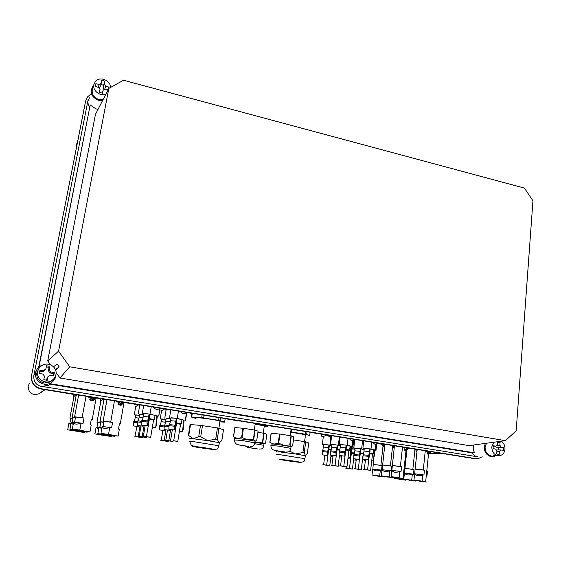 <?xml version="1.0" encoding="UTF-8"?>
<svg xmlns="http://www.w3.org/2000/svg" width="561" height="561" viewBox="0 0 561 561"><rect width="100%" height="100%" fill="white"/><g stroke="black" fill="none" stroke-linecap="round" stroke-linejoin="round"><path stroke-width="0.84" d="M45.097 389.671L73.659 394.383M96.134 397.994L100.503 398.696M124.03 402.475L135.243 404.278M136.021 404.404L137.122 404.579M137.305 404.607L139.261 404.923M159.913 408.24L160.993 408.415M161.638 408.513L162.711 408.688M162.872 408.717L165.628 409.158M166.203 409.25L166.61 409.313M186.729 412.545L191.869 413.373M225.15 418.716L239.687 421.052M267.948 425.589L275.809 426.851M310.1 432.363L321.656 434.214M44.957 389.776L38.997 393.801L44.607 389.586M85.496 101.569L31.626 375.232C30.974 382.392 34.214 386.908 41.339 388.78L475.819 458.625L478.358 458.603L482.158 456.759M31.465 375.625C30.82 382.7 34.025 387.167 41.079 389.025L473.905 458.561M76.156 143.195L76.415 147.438M29.319 383.493L28.183 386.192C28.478 393.058 32.082 395.589 38.997 393.801M90.426 94.557L87.649 96.773L85.665 100.889L31.626 375.232M108.834 88.414L58.575 351.158L69.746 366.81L505.37 440.658L516.183 430.806L532.95 200.782L524.416 188.089L123.532 80.251L108.834 88.414L95.44 114.402L47.72 360.877L50.511 364.776M38.947 367.076L90.195 104.97L96.008 108.904L98.112 109.213M38.667 367.336L90.195 104.97M88.021 100.209L33.877 375.484L88.021 100.209C87.607 102.537 88.14 104.746 89.613 106.849M34.004 375.295L36.332 370.674M55.707 370.365L59.193 366.915L57.25 364.201L53.66 366.628L55.413 369.566M56.079 372.567L59.964 377.995L69.746 366.81M47.72 360.877L58.575 351.158M59.964 377.995L469.143 445.623L505.37 440.658M43.646 364.685L40.434 365.982C37.91 367.581 36.339 369.804 35.722 372.651C33.793 380.575 43.73 387.286 50.82 382.918C53.554 381.312 55.244 379.005 55.89 375.996L56.051 373.71M473.856 444.978C472.993 447.678 473.246 450.301 474.613 452.839L472.194 452.867C473.498 455.055 475.272 456.359 477.502 456.773L41.97 386.41L48.639 385.232L52.32 381.901M33.814 375.575C33.387 382.076 36.486 385.814 43.12 386.781M485.314 443.407C483.14 449.999 485.027 454.438 490.98 456.731L493.245 456.689L495.538 455.735M475.069 456.542L478.091 456.773M474.613 452.839L50.567 383.773M477.502 456.773L41.97 386.41M472.194 452.867L50.16 384.194M55.602 369.341L59.193 366.915M87.565 102.109L89.43 97.824M93.596 85.447L93.014 86.029C89.423 92.313 91.345 97.144 98.799 100.517L102.46 100.791M38.611 369.04L36.851 372.841C36.367 378.219 38.8 381.613 44.158 383.037L50.287 381.95L53.085 379.545M37.734 371.508C35.995 378.661 44.978 384.727 51.374 380.765C53.835 379.32 55.357 377.244 55.932 374.531C57.664 367.273 48.407 361.228 42.005 365.477C39.719 366.922 38.295 368.928 37.734 371.508M50.132 375.274L53.723 375.87L54.354 372.567L50.771 371.971L49.235 369.825L49.908 366.354L46.5 365.779L45.827 369.257L43.583 370.772L39.971 370.169L39.326 373.486L42.938 374.082L44.48 376.235L43.8 379.727L47.222 380.288L47.895 376.796L49.803 375.667M46.619 380.302L47.117 377.728L47.895 376.796M43.583 370.772L42.853 371.775L39.586 371.228M42.853 371.775L45.827 369.257M50.771 371.971L49.964 372.96L48.442 370.835L49.109 367.399L46.297 366.824M49.109 367.399L49.908 366.354M48.442 370.835L49.235 369.825M54.354 372.567L53.505 373.549L49.964 372.96M53.253 375.793L53.505 373.549M486.436 443.253L485.097 447.124C485.132 451.787 487.116 454.676 491.057 455.784M493.771 442.25L491.78 446.977C492.102 452.888 494.795 455.798 499.844 455.707C502.831 454.894 504.542 452.713 504.984 449.172C505.089 445.672 503.806 443.029 501.141 441.234M500.896 449.943L503.498 450.378L503.715 447.51L501.113 447.075L499.865 445.259L500.096 442.236L497.628 441.823L497.39 444.845L495.896 446.205L493.28 445.771L493.056 448.646L495.672 449.081L496.927 450.897L496.688 453.933L497.916 454.305L499.171 454.34L499.402 451.31L500.896 449.943L496.113 450.02M496.892 451.346L499.402 451.31M499.171 454.34L498.245 454.347M495.896 446.205L493.154 446.268M497.586 442.32L500.096 442.236M496.562 445.343L499.865 445.259M495.58 446.212L496.043 447.187L501.113 447.075M503.715 447.51L496.043 447.187M498.526 449.985L498.624 447.615M92.642 88.582L92.235 89.921C91.843 94.606 94.094 97.824 98.981 99.578L103.021 99.69M110.545 87.467C110.713 80.412 99.886 75.973 95.489 81.352L93.855 84.613C92.411 90.51 100.026 96.611 105.833 94.248M108.911 88.372L108.967 87.13L105.706 86.261L104.29 84.234L104.865 81.247L103.35 80.665L101.765 80.419L101.183 83.407L99.157 84.529L95.875 83.652L95.321 86.499L98.603 87.369L100.026 89.402L99.444 92.411L102.558 93.231L103.133 90.223L105.159 89.101L108.084 89.879M102.137 93.203L103.133 90.223M95.37 85.279L95.875 83.652M99.157 84.529L98.28 87.285M98.75 87.775L99.9 87.383L101.183 83.407M104.255 89.851L102.972 88.196L103.547 85.23L100.847 84.445M103.547 85.23L104.865 81.247M102.972 88.196L104.29 84.234M104.556 89.662L105.706 86.261M108.967 87.13L108.014 89.858M148.686 416.963L143.336 416.374L143.77 413.436L149.128 414.018L147.648 421.171L147.192 420.918L146.954 421.977L147.178 425.757L149.31 417.16L149.752 414.158L149.128 414.018M157.353 416.052L149.983 414.074L143.742 413.66M155.229 415.392L149.731 414.291M156.771 415.771L157.375 415.911L156.449 423.078L156.94 423.036L155.727 427.545L156.771 415.771M147.192 420.918L141.828 420.315L141.505 425.07L147.178 425.757M143.336 416.374L142.34 420.371M143.665 405.505L142.347 413.247M160.116 408.149L158.791 416.101M151.218 406.718L149.983 414.074M152.943 406.991C154.892 409.032 156.617 409.789 158.104 409.271L159.008 408.794M154.513 419.635L148.96 418.548M141.596 421.367L146.954 421.977M141.505 425.07L146.863 425.694M148.805 419.186L153.707 420.126M152.529 427.145L155.418 427.482M152.529 427.173L155.727 427.545M156.456 422.98L156.94 423.036M148.805 419.2L149.352 419.256L146.435 436.619L150.825 437.37L142.964 436.255L143.357 436.241L145.166 425.526M146.435 436.619L143.357 436.241M145.965 436.738L148.889 437.082L145.965 436.738M175.958 421.248L170.558 420.652L170.979 417.735L176.371 418.324L174.969 425.42L174.541 425.175L174.317 426.22L174.52 429.964L176.54 421.437L176.967 418.464L176.371 418.324M184.141 420.273L177.255 418.387L170.951 417.966M182.178 419.635L176.946 418.59M183.587 420.007L184.162 420.14L183.279 427.251L183.742 427.202L182.584 431.675L183.587 420.007M174.541 425.175L169.134 424.558L168.819 429.277L174.52 429.964M170.558 420.652L169.611 424.614M170.817 409.867L169.562 417.545M186.827 412.489L185.572 420.329M178.44 411.094L177.255 418.387M180.095 411.353C181.967 413.366 183.601 414.102 184.983 413.576L185.719 413.169M181.484 423.843L176.217 422.812M168.91 425.603L174.317 426.22M168.819 429.277L174.219 429.901M173.728 440.722L177.949 441.444L173.728 440.722L176.512 423.506L176.063 423.457L180.705 424.326L181.526 423.821M179.583 431.297L182.297 431.612M179.576 431.325L182.584 431.675M183.286 427.145L183.742 427.202M170.621 440.343L172.346 429.712M173.09 440.813L176.035 441.156L173.09 440.813M143.062 417.475L139.184 417.04L139.612 414.179L143.595 414.614M143.616 414.502L139.584 414.383M141.603 421.318L137.711 420.876L137.389 425.511L142.901 426.185L143.125 425.287M139.184 417.04L138.202 420.932M142.613 425.231L142.901 426.185M140.208 404.951L139.647 405.673L138.223 413.997M137.473 421.907L141.568 422.37M137.389 425.511L142.592 426.115M138.953 405.883L139.64 405.687M144.114 425.399L142.185 436.76L146.477 437.489L138.826 436.409L139.198 436.395L140.972 425.953M142.185 436.76L139.198 436.395M141.758 436.872L144.605 437.215L141.758 436.872M170.306 421.711L165.747 421.199L166.161 418.359L170.817 418.871M170.832 418.787L166.126 418.576M168.924 425.533L164.345 425.014L164.036 429.607L169.576 430.28L169.78 429.417M165.747 421.199L164.815 425.063M169.303 429.361L169.576 430.28M166.722 409.207L166.133 409.923L164.773 418.176M164.128 426.03L168.882 426.577M164.036 429.607L169.282 430.217M165.313 410.105L166.133 409.937M170.642 429.516L168.812 440.757L172.949 441.458L165.369 440.385L165.797 440.385L167.494 430.035M168.812 440.757L165.797 440.385M168.223 440.841L171.091 441.184L168.223 440.841M138.918 418.085L135.243 417.672L135.664 414.881L139.444 415.294M139.458 415.196L135.629 415.077M137.494 421.837L133.791 421.416L133.483 425.932L138.847 426.584L139.058 425.736M135.243 417.672L134.282 421.472M138.567 425.68L138.847 426.584M138.637 404.867L135.699 406.592L134.31 414.705M133.567 422.412L137.452 422.861M133.483 425.932L138.546 426.521M135.047 406.788L135.699 406.606M140.04 425.848L138.153 436.9L142.361 437.601L134.892 436.549L136.982 426.367M138.153 436.9L135.25 436.535M137.761 437.005L140.538 437.335L137.761 437.005M165.502 422.209L161.175 421.725L161.575 418.955L166 419.439M166.014 419.355L161.547 419.158M164.149 425.939L159.801 425.441L159.492 429.915L164.885 430.575L165.081 429.754M161.175 421.725L160.257 425.49M164.618 429.698L164.885 430.575M164.562 409.032L161.561 410.729L160.229 418.772M159.583 426.43L164.1 426.956M159.492 429.915L164.597 430.518M160.79 410.904L161.561 410.736M165.944 429.852L164.149 440.792L168.202 441.472L160.811 440.427L161.217 440.427L162.879 430.343M164.149 440.792L161.217 440.427M163.602 440.869L166.393 441.205L163.602 440.869M345.892 447.937L340.275 447.285L340.576 444.529L346.193 445.168L344.77 452.685L344.868 456.198L346.27 448.085L346.579 445.266L346.193 445.168M351.242 446.612L352.617 446.703L351.88 446.36L347.217 445.252L339.202 444.347L340.541 444.859M350.113 446.156L346.565 445.385M350.218 446.346L351.256 446.521L350.821 454.179L350.113 457.446L350.884 446.423M344.931 451.689L339.3 451.03L339.047 455.476L344.868 456.198M340.275 447.285L339.608 451.065M340.099 437.061L339.202 444.347M353.437 439.915L352.617 446.703M348.058 438.344L347.217 445.252M349.328 438.548C350.632 440.217 351.663 440.89 352.434 440.567L352.687 440.399M349.755 450.125L346.046 449.389M349.882 449.116L350.513 449.186M339.139 452.019L344.77 452.685M339.047 455.476L344.678 456.149M345.941 449.985L348.914 450.609M348.122 457.18L349.924 457.397M348.122 457.201L350.113 457.446M345.394 453.148L343.795 466.275L347.063 466.85L339.756 465.819L340.562 465.868L341.789 455.827M343.795 466.275L340.562 465.868M342.189 466.205L345.281 466.577L342.189 466.205M337.07 447.79L331.614 447.159L331.916 444.466L337.371 445.09L335.955 452.425L336.06 455.855L337.449 447.937L337.75 445.189L337.371 445.09M340.457 445.609L333.83 444.564L330.576 444.291L331.881 444.775M340.443 445.743L337.743 445.301M336.116 451.458L330.646 450.813L330.401 455.146L336.06 455.855M331.614 447.159L330.955 450.848M332.301 435.813L331.558 436.458L330.576 444.291M338.711 436.837L339.335 437.307L338.36 445.175M339.973 438.078L339.335 437.321M339.861 449.634L337.224 449.207M330.492 451.78L335.955 452.425M330.401 455.146L335.864 455.805M330.17 436.682L331.558 436.465M337.126 449.789L339.756 450.231M339.307 456.815L340.836 456.998L339.3 456.829M336.691 452.25L335.029 465.686L338.248 466.247L331.116 465.237L331.888 465.293L333.108 455.497M335.029 465.686L331.888 465.293M333.507 465.623L336.516 465.981L333.507 465.623M328.669 447.657L323.367 447.04L323.669 444.41L328.963 445.02L327.561 452.18L327.666 455.525L329.048 447.797L329.349 445.118L328.963 445.02M331.803 445.483L325.506 444.508L322.358 444.235L323.634 444.698M331.789 445.616L329.335 445.224M327.715 451.233L322.407 450.602L322.161 454.838L327.666 455.525M323.367 447.04L322.715 450.637M330.71 437.285L326.705 435.07L323.332 436.591L322.358 444.235M330.885 437.475L329.924 445.104M331.214 449.41L328.83 449.031M322.252 451.549L327.561 452.18M322.161 454.838L327.47 455.483M322.007 436.795L323.332 436.598M328.725 449.599L331.109 449.992M330.906 456.458L332.196 456.619L330.899 456.479M328.395 451.444L326.677 465.125L329.854 465.672L322.891 464.69L323.627 464.739L324.833 455.181M326.677 465.125L323.627 464.739M325.24 465.069L328.164 465.42L325.24 465.069M369.65 451.668L364.005 451.009L364.292 448.274L369.937 448.919L368.598 456.388L368.682 459.866L370.001 451.808L369.937 448.919M374.629 450.301L375.996 450.392L375.253 450.027L370.975 449.01L362.925 448.092L364.25 448.625M373.64 449.866L370.281 449.13M373.731 450.055L374.643 450.21L373.556 461.051L374.292 450.118M368.745 455.399L363.086 454.733L362.841 459.136L368.682 459.866M364.005 451.009L363.381 454.761M363.773 440.869L362.925 448.092M376.754 443.765L375.996 450.392M371.775 442.152L370.975 449.01M376.094 444.2L375.863 444.347C375.169 444.628 374.215 443.961 372.995 442.349M373.303 453.807L369.79 453.106M373.409 452.804L373.942 452.86M362.939 455.714L368.598 456.388M362.841 459.136L368.5 459.824M369.692 453.695L372.609 454.256L373.338 453.786M371.726 460.805L373.381 461.009M371.726 460.826L373.556 461.051M368.865 458.751L367.574 469.852L370.709 470.399L363.472 469.375L364.32 469.438L365.492 459.48M367.574 469.852L364.32 469.438M365.835 469.76L368.956 470.132L365.835 469.76M360.33 451.437L354.847 450.799L355.134 448.127L360.611 448.751L359.285 456.037L359.37 459.431L360.681 451.577L360.968 448.849L360.611 448.751M364.173 449.389L357.119 448.239L353.802 447.944L355.099 448.449M364.159 449.522L360.961 448.954M359.433 455.076L353.935 454.424L353.696 458.73L359.37 459.431M354.847 450.799L354.229 454.459M355.499 439.536L354.734 440.175L353.802 447.944M363.605 442.32L362.546 441.044L361.621 448.842M361.929 440.567L362.995 441.107M363.612 453.372L360.471 452.832M364.51 459.361L364.25 460.595L364.159 459.319M353.788 455.385L359.285 456.037M353.696 458.73L359.187 459.389M353.409 440.161L354.734 440.182M360.379 453.407L363.163 453.996M359.678 457.594L358.304 469.178L361.403 469.718L354.335 468.723L355.148 468.779L356.305 459.066M358.304 469.178L355.148 468.779M356.663 469.094L359.692 469.459L356.663 469.094M350.99 448.512L351.733 448.597L350.674 454.859M350.758 451.135L351.452 451.212M355.022 449.165L351.004 448.435M350.394 456.156L350.492 459.024L351.803 451.353L352.091 448.688L351.733 448.597M355.008 449.291L352.077 448.793M354.503 442.117L353.626 441.065L352.708 448.681M353.325 440.834L353.907 441.107M354.468 453.057L351.593 452.58M353.542 459.943L355.358 460.16L355.288 458.94M347.939 458.695L350.316 458.982M347.939 458.716L350.492 459.024M351.502 453.141L354.363 453.66M353.542 459.922L355.204 460.125M350.913 456.563L349.475 468.54L352.532 469.073L345.716 468.14L346.403 468.155L346.565 466.822M349.475 468.54L346.403 468.155M347.918 468.463L350.863 468.814L347.918 468.463M86.422 431.29L75.875 429.782L86.422 431.29M83.491 431.128L89.409 431.865L83.512 431.044M88.007 396.627L89.045 397.511L89.984 396.879M92.242 397.244L89.774 399.916L90.321 396.936M89.774 399.916L91.029 400.547L93.799 397.497M94.788 397.651L91.983 400.764L92.214 399.516M91.983 400.764L93.147 400.694L95.749 397.805M96.155 397.875L92.2 419.691M91.261 419.656L92.186 419.698L91.289 419.474L90.328 424.782L91.233 424.993L89.977 431.921L72.306 429.165L89.963 431.921M78.638 395.056L74.599 416.809L75.553 417.04L74.578 422.293M86.036 396.248L82.095 417.672L74.613 416.809M75.553 417.04L84.038 418.015L83.049 423.408L80.931 423.043C76.64 424.712 74.206 424.425 73.631 422.181L72.306 429.165M81.1 423.071L79.809 430.091M80.931 423.043L73.631 422.181M78.842 429.957L72.867 429.221L78.842 429.957M84.038 418.015L82.095 417.672M76.149 396.129L75.77 395.708M76.023 394.804L75.616 394.762L75.728 395.659M75.994 394.635L76.226 395.526M76.289 394.678L72.173 417.475M83.687 431.577L73.414 430.105L83.687 431.577M80.861 431.416L86.611 432.131L80.882 431.332M76.359 395.323L76.759 394.755M87.264 431.654L87.144 432.187L69.936 429.509L87.151 432.194M75.419 417.763L72.187 417.475L73.112 417.7L72.159 422.819M73.161 424.572L71.198 422.706L69.957 429.509M73.456 422.973L71.226 422.706M76.282 430.28L70.476 429.565L76.282 430.28M75.384 417.966L73.112 417.7M73.757 397.3L73.393 396.886M73.638 396.01L73.246 395.975L73.351 396.844M73.246 395.975L73.358 395.358M73.835 396.718L73.4 395.372M73.912 394.299L73.961 396.529L69.873 418.113L70.791 418.331L69.859 423.317M81.1 431.844L71.086 430.413L81.1 431.844M78.365 431.69L83.961 432.384L78.386 431.612M73.961 396.529L75.644 395.056M84.592 431.928L84.494 432.447L67.685 429.831L84.487 432.447M72.979 418.387L69.887 418.113M70.77 425.014L68.919 423.211L67.685 429.831M71.058 423.464L68.947 423.204M73.863 430.589L68.211 429.887L73.863 430.589M72.944 418.583L70.791 418.331M114.774 435.511L104.36 434.032L114.774 435.511M111.583 435.315L117.558 436.058L111.611 435.231M116.358 401.178L117.361 402.048L118.301 401.431M120.517 401.788L118.055 404.432L118.581 401.473M118.055 404.432L119.248 405.049L122.01 402.027M122.95 402.174L120.152 405.259L120.356 404.102M120.152 405.259L121.246 405.175L123.841 402.321M124.051 402.349L120.264 423.997L119.437 423.786L118.518 429.053L119.346 429.249L118.147 436.121M119.409 423.962L120.25 423.997M110.713 435.196L118.133 436.121L108.575 434.382L100.945 433.429L110.713 435.196M106.997 399.614L103.14 421.178L104.009 421.402L103.084 426.612M114.465 400.813L110.699 422.054L103.154 421.178M104.009 421.402L112.572 422.391L111.625 427.734L109.584 427.391C105.37 429.046 102.915 428.751 102.214 426.507L100.945 433.429M109.753 427.412L108.518 434.375M109.584 427.391L102.214 426.507M107.558 434.242L101.527 433.492L107.558 434.242M112.572 422.391L110.699 422.054M103.645 399.229L103.147 399.18L103.266 400.07M103.89 399.979L99.984 421.732L100.84 421.942L99.928 427.019M103.61 399.067L103.855 399.958M103.932 399.123L103.897 399.944M111.323 435.687L101.176 434.242L111.323 435.687M108.252 435.49L114.051 436.213L108.273 435.413M103.995 399.762L104.416 399.201M114.717 435.75L114.619 436.276L97.838 433.66L114.612 436.276M103.883 422.103L99.998 421.725M101.765 428.842L99.052 426.914L97.838 433.66M102.046 427.272L99.08 426.914M104.262 434.445L98.406 433.716L104.262 434.445M103.855 422.293L100.84 421.942M100.286 401.22L100.636 401.592M100.573 400.316L100.096 400.266L100.216 401.136M100.096 400.266L100.314 399.684L100.784 401.031M100.868 398.626L100.917 400.842L96.99 422.251M108.049 435.848L98.154 434.438L108.049 435.848M105.082 435.659L110.727 436.36L105.103 435.581M100.917 400.842L103.154 399.257M111.366 435.925L111.281 436.423M104.255 435.546L111.267 436.423L102.102 434.775L94.893 433.877L104.255 435.546M100.721 422.608L97.004 422.251L97.838 422.454L96.941 427.405M98.645 429.186L96.078 427.307L94.893 433.877M98.918 427.643L96.106 427.307M101.134 434.642L95.44 433.933L101.134 434.642M100.692 422.791L97.838 422.454M392.658 445.504L394.152 448.435M394.341 446.717L393.149 445.588M394.397 446.212L393.745 445.679M402.076 478.33L392.707 477.039L402.076 478.33M396.613 477.769L403.015 478.589L396.641 477.713M403.696 447.341L404.306 448.078L405.245 447.531M407.083 447.825L404.705 450.188L404.972 447.692M404.705 450.188L405.33 450.672L407.994 447.973M408.457 448.043L406.066 450.588L405.757 450.806L405.806 450.336M405.757 450.806L406.22 450.637M408.724 448.085L406.22 450.644M406.816 450.217L403.752 478.673L391.024 476.668L403.752 478.673M404.201 467.432L404.846 467.509M394.439 445.792L391.858 470.363M402.489 447.089L400.379 466.479L392.293 465.49M392.391 465.581L401.571 466.703L401.045 471.577L399.713 471.338C396.192 472.881 393.556 472.551 391.802 470.356L391.024 476.668M399.853 471.359L399.159 477.706M399.713 471.338L391.802 470.356M398.24 477.579L391.76 476.752L398.24 477.579M401.571 466.703L400.379 466.479M382.819 444.277L384.404 448.225M382.763 444.27L382.714 443.912M384.587 446.577L382.974 445.006L382.756 443.912M384.643 446.1L382.974 445.006M384.404 444.284L383.107 444.144L383.31 444.964M384.362 444.172L384.706 444.992M384.867 444.256L382.139 469.69M392.118 477.467L382.981 476.205L392.118 477.467M386.88 476.927L393.093 477.727L386.901 476.871M384.937 444.838L385.554 444.368M392.013 445.406L392.623 445.876M393.857 477.32L393.801 477.811L381.284 475.84L393.773 477.804M392.623 445.862L390.4 465.889L382.546 464.929M382.665 465.02L391.578 466.114L391.052 470.875L389.734 470.637C386.291 472.138 383.731 471.822 382.055 469.676L381.284 475.84M389.867 470.658L389.18 476.85M389.734 470.637L382.055 469.676M388.282 476.731L381.999 475.924L388.282 476.731M391.578 466.114L390.4 465.889M382.623 476.647L373.703 475.412L382.623 476.647M377.581 476.121L383.626 476.899L377.609 476.072M376.726 444.003C378.85 443.12 380.961 443.695 383.044 445.736L380.884 465.335L373.226 464.396L372.862 469.045M384.362 476.52L384.313 476.983L371.999 475.048L384.313 476.983M374.846 450.322L374.103 456.794M373.682 460.434L373.226 464.396M373.388 464.487L382.048 465.553L381.529 470.202L380.225 469.971C376.852 471.436 374.362 471.121 372.756 469.038L371.999 475.055M380.358 469.992L379.671 476.037M380.225 469.971L372.756 469.038M378.794 475.917L372.686 475.132L378.794 475.917M382.048 465.553L380.884 465.335M414.348 448.989L414.979 449.494L415.287 449.165L416.907 452.187M417.096 450.427L415.813 449.228M417.153 449.901L416.437 449.326M424.81 481.724L415.505 480.44L424.81 481.724M419.2 481.128L425.617 481.955L419.221 481.079M426.437 450.988L427.012 451.717L427.959 451.177M429.761 451.465L427.391 453.814L427.643 451.36M427.391 453.814L427.98 454.291L430.638 451.605M431.065 451.675L428.415 453.975M428.373 454.41L431.171 451.696M431.283 451.71L428.8 454.242M427.44 471.051L427.005 475.812M426.788 470.889L427.447 470.974M426.332 482.039L413.969 480.083L426.332 482.039M417.195 449.452L413.969 480.083M425.28 450.749L423.289 469.992L415.14 468.989M415.21 469.08L424.432 470.209L423.934 475.048L422.65 474.816C419.186 476.345 416.535 476.016 414.705 473.821L422.65 474.816M422.791 474.837L422.138 481.135M421.22 481.008L414.719 480.174L421.22 481.008M424.432 470.209L423.289 469.992M414.404 480.784L405.323 479.536L414.404 480.784M409.011 480.216L415.245 481.022L409.032 480.167M416.024 480.602L415.967 481.107L403.766 479.185L415.967 481.107M406.921 449.901L403.766 479.185M414.951 449.445L412.847 469.326L404.93 468.358M405.028 468.442L413.976 469.543L413.478 474.262L412.209 474.038C408.815 475.532 406.248 475.209 404.502 473.07L412.209 474.038M412.342 474.059L411.697 480.202M410.799 480.083L404.488 479.269L410.799 480.083M413.976 469.543L412.847 469.326M404.474 479.893L395.61 478.666L404.474 479.893M399.285 479.346L405.351 480.125L399.313 479.297M406.094 479.739L406.045 480.209L394.039 478.323L406.045 480.209M394.138 477.369L394.039 478.323M400.863 479.199L394.734 478.407L400.863 479.199M234.828 427.573L233.474 436.689L234.828 427.573L243.432 428.288L255.066 430.112L258.095 431.171L256.756 440.336L255.087 441.163L247.555 439.775L253.404 439.291L255.087 441.163L255.809 441.086M242.079 437.559L237.38 438.464L247.555 439.768L242.079 437.559L243.432 428.288M233.495 436.816L237.38 438.464L234.526 438.414M253.74 439.354L255.066 430.112L253.747 439.354M245.438 446.009L239.547 445.055L245.438 446.009M269.841 442.32L271.096 433.309L279.953 434.067L291.299 435.848L293.838 436.823L292.632 445.841L291.18 446.738L284.048 445.413L290.065 444.971L291.18 446.738L291.678 446.703M278.691 443.232L273.894 444.102L284.048 445.406L278.691 443.232L279.953 434.067M269.855 442.44L273.887 444.102L270.746 444.003M290.065 444.971L291.299 435.848L290.072 444.985M281.405 451.479L275.767 450.574L281.405 451.479M255.255 424.025L265.276 425.652L267.8 426.619L264.273 426.402M265.276 425.652L265.367 425.056L265.276 425.652M255.227 424.228L264.35 425.869M257.927 432.321L264.063 433.288L266.868 434.263L265.598 443.092L264.049 443.905L256.882 442.594L262.485 442.124L264.049 443.905L264.687 443.842M262.807 442.18L264.063 433.288L262.807 442.187M254.911 442.103L256.875 442.594L254.883 442.299M254.701 448.548L249.07 447.643L254.701 448.548M211.806 449.326C222.128 450.511 204.877 447.594 195.354 446.549C185.34 445.42 202.577 448.316 211.806 449.326M211.679 449.017L195.509 446.851L211.679 449.017M196.006 418.541L191.287 417.033L191.715 416.984L192.29 413.317M219.856 421.865L224.638 422.145L218.587 420.308L201.68 417.721L191.715 416.984M196.084 418.071C191.294 416.479 215.74 419.558 219.835 421.066L219.905 421.514M221.868 440.364L219.281 442.98M223.481 429.684L217.43 427.924L200.487 425.357L198.727 436.633L199.681 436.374L207.829 440.651L219.169 442.65L217.261 439.438L215.719 439.158L207.829 440.651L193.3 438.758L188.433 435.315M198.727 436.633L193.3 438.758C189.941 438.429 188.896 438.45 190.172 438.814M188.342 435.588L190.095 424.565L200.487 425.357M297.337 462.089C308.227 463.379 293.151 460.791 282.912 459.634C272.274 458.393 287.428 460.967 297.337 462.089M298.186 461.941L282.232 459.81L298.186 461.941M290.752 431.879L291.222 431.949L291.587 429.27M309.048 435.722L306.671 434.438L291.222 431.949M290.71 432.152L305.64 434.754M307.351 453.421L305.268 455.981M289.616 451.114L295.5 453.982L305.472 455.763L304.251 452.671L302.912 452.496L295.5 453.982L281.033 452.089L278.389 451.107M283.529 451.801L276.903 452.012M275.963 450.707L276.552 451.787M293.431 439.88L305.675 441.823L308.718 442.98L307.316 453.723M248.719 446.451L238.102 444.747L248.719 446.451M284.658 451.928L274.35 450.378L284.658 451.928M257.864 448.982L247.71 447.348L257.864 448.982M44.782 389.615L40.224 393.016M429.431 453.611L444.151 453.779M85.286 102.411L85.665 100.889M330.015 436.5L329.833 435.413M321.86 436.633L321.663 434.102M89.942 400.021L91.345 400.302M92.299 400.519L92.993 400.722M118.217 404.53L119.563 404.804M120.468 405.014L121.106 405.21M404.79 450.273L405.638 450.455M427.475 453.891L428.288 454.073M242.969 428.225L241.616 437.503M234.94 427.566L233.579 436.746M253.404 439.291L254.729 430.049M254.834 442.846L241.854 440.462L234.533 439.957M254.904 442.846L254.722 443.632M255.045 441.149L254.841 442.601C254.498 445.055 253.488 446.339 251.812 446.458L250.143 446.556M234.561 439.754C234.442 442.412 235.62 444.081 238.102 444.747M279.49 434.011L278.228 443.176M271.222 433.302L269.96 442.377M289.749 444.922L290.977 435.785M290.857 448.365L278.431 446.093L270.9 445.574M291.054 446.696L290.857 448.134C290.444 450.672 289.385 451.949 287.688 451.97L286.166 452.04M270.928 445.35C270.83 447.98 271.994 449.62 274.413 450.273M267.8 426.619L267.962 425.476M264.315 425.455L264.392 424.901M262.485 442.124L263.74 433.225M263.796 445.679L263.817 445.294L254.701 443.709M264.014 443.898L263.817 445.294C263.411 447.72 262.408 448.954 260.809 449.003L259.259 449.088M245.325 446.044L247.71 447.348M201.68 417.721L202.121 414.895M203.657 417.966L204.085 415.21M218.587 420.308L218.993 417.608M220.115 420.617L220.536 417.854M224.617 422.138L225.15 418.597M218.902 445.75L193.096 441.591C189.548 441.227 188.426 441.227 189.73 441.584C191.841 446.865 190.859 444.501 194.183 446.43M223.488 429.621L221.826 440.658M218.965 428.218L217.261 439.438M217.43 427.924L215.719 439.158M202.472 425.61L200.712 436.886M190.516 424.523L188.748 435.659M305.324 434.165L305.668 431.528M306.671 434.438L307.021 431.746L306.65 434.424M309.665 435.701L310.121 432.243M304.946 458.674L280.914 454.852L276.601 454.719M305.703 441.83L304.265 452.748M304.35 441.57L302.912 452.496M48.639 385.232L50.82 382.918M50.287 381.95L51.374 380.765M44.038 370.716L44.775 369.699M493.07 455.749L497.67 455.721M98.336 87.299L99.262 84.409M160.039 408.163L158.721 416.08M155.067 415.266L154.359 419.509M158.518 409.088L160.074 408.142M153.735 420.105L154.548 419.607M150.678 437.321L153.567 420.021M186.54 412.665L185.326 420.245M182.009 419.516L181.336 423.723M185.263 413.45L186.89 412.447M177.802 441.395L180.558 424.235M146.351 437.447L146.449 436.872M172.816 441.416L172.907 440.841M142.242 437.566L142.333 437.019M168.076 441.437L168.167 440.89M352.589 440.476L351.88 446.36M350.127 446.037L349.643 450.027M352.434 440.567L354.307 439.347M349.054 450.581L349.791 450.104M346.957 466.794L348.928 450.518M338.15 466.198L339.461 455.546M329.756 465.63L331.053 455.252M375.912 444.319L375.253 450.027M373.654 449.747L373.198 453.716M375.863 444.347L377.756 443.113M370.625 470.342L372.49 454.2M361.319 469.669L362.932 455.953M363.037 455.076L363.17 453.912M352.455 469.024L353.696 458.603M354.194 454.452L354.293 453.639M73.666 394.257L73.666 395.393M100.51 398.569L100.517 399.698M406.066 450.742L408.611 448.071M406.003 450.771L403.015 478.435M393.156 477.187L393.114 477.586M383.71 476.408L383.668 476.78M428.478 454.403L425.666 481.801M415.35 480.468L415.308 480.882M405.463 479.62L405.421 480.006M255.262 423.436L254.315 429.985M291.11 429.193L290.24 435.673M264.308 425.855L263.277 433.155M191.301 416.97L191.89 413.254M224.638 422.145L225.171 418.597M218.888 428.197L219.968 421.115M219.323 442.685L218.902 445.476C217.037 450.616 218.615 448.281 214.709 449.473M223.509 429.628L221.854 440.616M304.595 441.605L305.507 434.705M305.303 455.714L304.946 458.428C303.34 462.993 304.939 461.191 300.927 462.32M305.675 441.823L304.251 452.671"/></g></svg>
